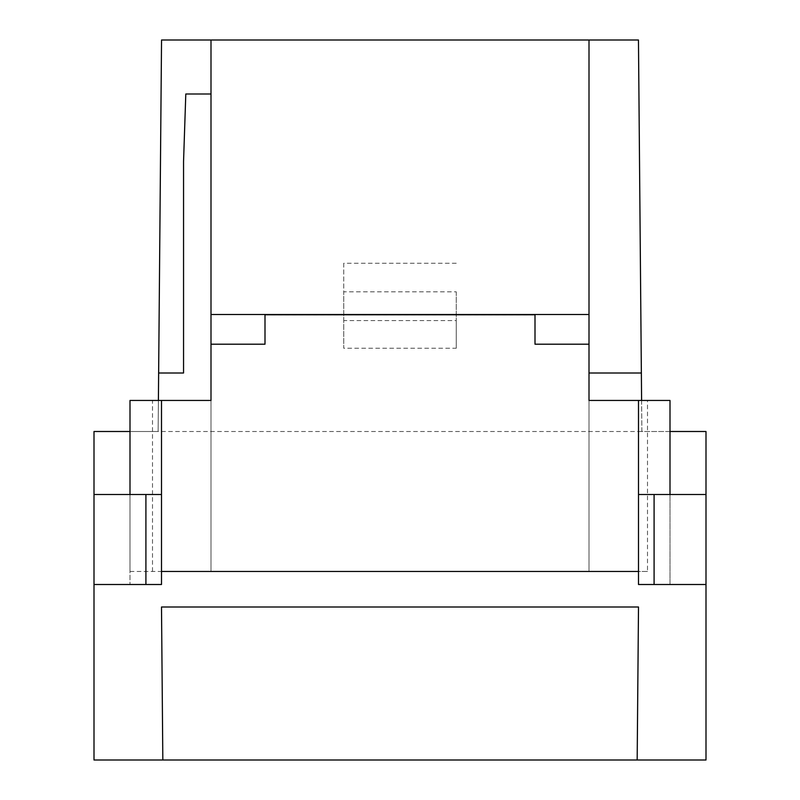 <?xml version="1.0" encoding="UTF-8"?>
<svg xmlns="http://www.w3.org/2000/svg" width="800" height="800" viewBox="0 0 800 800"><rect width="100%" height="100%" fill="white"/><g stroke="black" fill="none" stroke-linecap="round" stroke-linejoin="round"><path stroke-width="0.6" stroke-dasharray="4 3" d="M94 584.5L161.5 584.5L161.5 400.45M589 344.2L535 344.2L535 314.93L265 314.93L265 344.2L211 344.2M589 314.5L211 314.5M589 400.45L647.5 400.45L647.5 571.45L589 571.45L589 400.45L589 571.45L211 571.45L211 40M158.64 373L183.55 373L183.55 161.5L185.8 94L211 94M130 431.5L158.13 431.5L158.4 400.45M161.5 494.5L130 494.5L130 584.5L130 494.5L94 494.5M162.84 760L161.5 607L638.5 607L637.17 760M706 584.5L670 584.5L670 400.45L647.5 400.45M706 494.5L638.5 494.5L638.5 571.45L638.5 494.5M641.6 400.45L641.88 431.5L670 431.5M589 40L589 373L641.36 373M706 760L94 760L94 431.5L706 431.5L706 760M638.5 400.45L638.5 584.5L670 584.5L670 494.5M641.87 431.5L638.46 40L161.54 40L158.13 431.5M456.25 291.81L456.25 348.25L343.75 348.25L343.75 291.81L456.25 291.81L456.25 320.57L343.75 320.57M456.25 263.25L343.75 263.25L343.75 348.25M130 494.5L130 571.45L211 571.45L211 400.45L130 400.45L130 571.45L161.5 571.45M456.25 348.25L456.25 320.57M343.75 263.25L343.75 291.81M152.5 571.45L152.5 400.45M647.5 571.45L638.5 571.45"/><path stroke-width="1.2" d="M130 494.5L130 400.45L161.5 400.45L161.5 584.5L145.91 584.5L145.91 494.5L161.5 494.5M589 40L638.46 40L641.36 373L589 373L589 400.45L589 40L161.54 40L158.64 373L183.55 373L183.55 161.5L185.8 94L211 94M589 314.5L211 314.5L211 344.2L265 344.2L265 314.76L535 314.76L535 344.2L589 344.2M158.4 400.45L158.64 373M145.91 494.5L94 494.5L94 431.5L130 431.5M145.91 584.5L94 584.5L94 760L706 760L706 584.5L638.5 584.5L638.5 400.45L670 400.45L670 494.5M670 431.5L706 431.5L706 584.5M641.36 373L641.6 400.45M638.5 494.5L654.09 494.5L654.09 584.5M654.09 494.5L706 494.5M162.83 760L161.5 607L638.5 607L637.17 760M94 584.5L94 494.5M161.5 400.45L211 400.45L211 344.2M211 314.5L211 40M161.5 571.45L638.5 571.45M589 400.45L638.5 400.45"/></g></svg>
